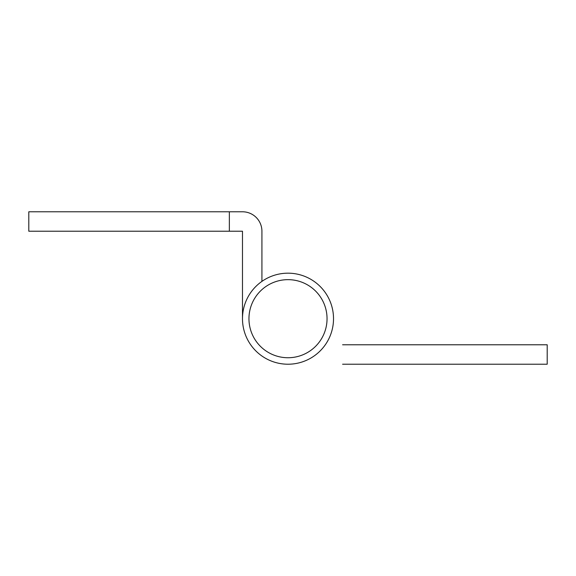 <?xml version="1.0" encoding="UTF-8"?>
<svg xmlns="http://www.w3.org/2000/svg" width="576" height="576" viewBox="0 0 576 576"><rect width="100%" height="100%" fill="white"/><g stroke="black" fill="none" stroke-linecap="round" stroke-linejoin="round"><path stroke-width="0.86" d="M229.356 231.221L229.356 211.781L28.8 211.781L28.8 231.221L242.482 231.221L242.482 318.701M242.482 211.781A19.44 19.44 0 0 1 261.922 231.221L261.922 281.39M242.474 211.781L229.356 211.781M342.598 364.219L547.2 364.219L547.2 344.779L342.598 344.779M288 357.739A39.046 39.046 0 0 0 327.046 318.701A39.046 39.046 0 0 0 288 279.655A39.046 39.046 0 0 0 248.954 318.701A39.046 39.046 0 0 0 288 357.739M288 364.219A45.518 45.518 0 0 0 333.518 318.701A45.518 45.518 0 0 0 288 273.175A45.518 45.518 0 0 0 242.482 318.701A45.518 45.518 0 0 0 288 364.219"/></g></svg>
